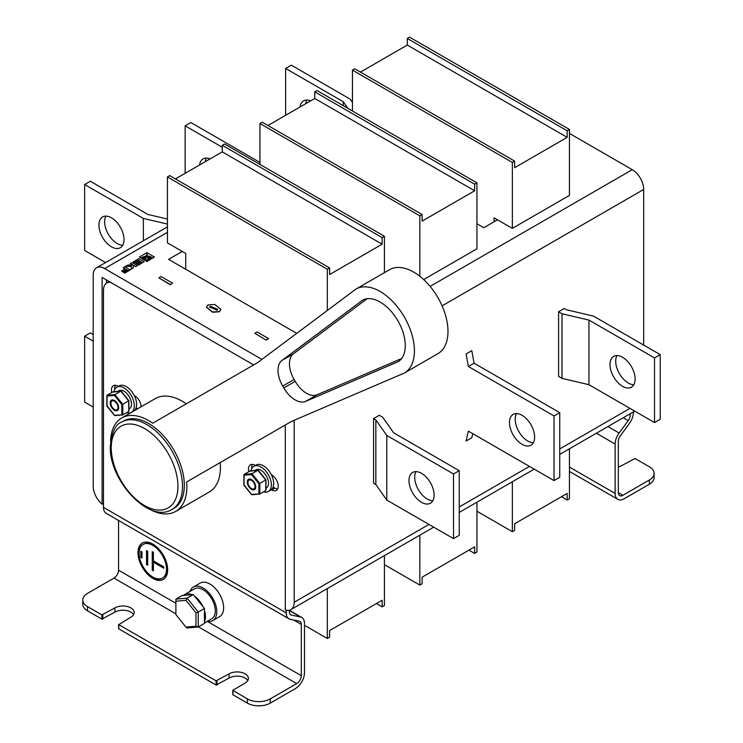 <?xml version="1.0" encoding="UTF-8"?>
<svg xmlns="http://www.w3.org/2000/svg" width="743" height="743" viewBox="0 0 743 743"><rect width="100%" height="100%" fill="white"/><g stroke="black" fill="none" stroke-linecap="round" stroke-linejoin="round"><path stroke-width="1.11" d="M206.424 158.083A17.767 10.253 -120 0 0 205.263 161.695M210.13 158.881A17.767 10.253 -120 0 0 203.09 158.918A17.767 10.253 -120 0 0 199.551 164.992M222.259 147.263L185.137 125.836L185.137 173.314M259.948 162.429L190.849 122.539L185.137 125.836M516.496 413.591A17.767 10.253 -120 0 0 527.762 441.017A17.767 10.253 -120 0 0 533.316 442.726M522.05 415.3A17.767 10.253 -120 0 0 513.162 414.418A17.767 10.253 -120 0 0 510.441 428.655A17.767 10.253 -120 0 0 522.05 444.314A17.767 10.253 -120 0 0 530.929 445.196A17.767 10.253 -120 0 0 533.66 430.959A17.767 10.253 -120 0 0 522.05 415.3M472.743 433.652L471.796 437.72L466.084 441.017L468.369 431.126L554.027 480.582L554.027 415.959L468.369 366.503L466.084 353.974L471.796 350.687L474.08 363.206L559.739 412.662L559.739 477.285L554.027 480.582M554.027 415.959L559.739 412.662M468.369 366.503L474.08 363.206M184.338 485.263A50.394 29.098 -120 0 0 162.346 434.544A50.394 29.098 -120 0 0 123.505 421.049L121.685 422.098A50.394 29.098 60 0 1 160.516 435.602A50.394 29.098 60 0 1 182.509 486.312A50.394 29.098 60 0 1 172.079 509.382L173.899 508.333A50.394 29.098 -120 0 0 184.338 485.263M204.436 622.987L211.709 618.789A17.284 9.975 -120 0 0 214.356 604.941A17.284 9.975 -120 0 0 203.071 589.71A17.284 9.975 -120 0 0 194.425 588.855L184.608 594.53A17.284 9.975 -120 0 0 183.4 595.449L182.054 595.57L175.887 599.127L187.078 598.134L193.245 594.567L183.4 595.449M185.936 600.316L175.887 601.208L175.887 614.61L185.936 627.111L195.985 626.219L195.985 612.817L185.936 600.316L187.078 598.134L198.27 612.056L204.436 608.498L203.09 606.817A17.284 9.975 -120 0 0 194.592 596.248L193.245 594.567M195.985 612.817L198.27 612.056L198.27 626.981L204.436 623.414L204.436 621.622A17.284 9.975 -120 0 0 204.436 610.291L204.436 608.498M207.325 621.324A19.383 11.191 -120 0 0 212.758 620.609A19.383 11.191 -120 0 0 215.73 605.081A19.383 11.191 -120 0 0 203.071 588.001A19.383 11.191 -120 0 0 193.375 587.035A19.383 11.191 -120 0 0 190.041 591.391M212.758 620.609L219.612 616.653A19.383 11.191 -120 0 0 222.584 601.124A19.383 11.191 -120 0 0 209.925 584.044A19.383 11.191 -120 0 0 200.229 583.079L193.375 587.035M191.898 594.688A17.284 9.975 -120 0 0 184.608 594.53M203.09 606.817L194.592 596.248M204.436 621.622L204.436 610.291M195.985 626.219L198.27 626.981L187.078 627.974L185.936 627.111M175.887 601.208L175.887 599.127M494.067 221.776L494.067 217.82L512.345 228.37L512.345 162.429L514.63 161.11L354.736 68.802L352.451 70.121L352.451 110.995M512.345 162.429L352.451 70.121M512.345 228.37L569.444 195.4L569.444 129.458L409.551 37.15L407.275 38.469L567.16 130.777L569.444 129.458M514.63 161.11L514.63 167.704L567.16 137.371L567.16 130.777M567.16 137.371L407.275 45.063L360.448 72.099M407.275 45.063L407.275 38.469M561.448 496.733L567.16 500.03L569.444 498.711L569.444 448.791M476.941 511.24L512.345 531.682L514.63 530.363L514.63 523.769L567.16 493.436L567.16 500.03M512.345 531.682L512.345 481.761M327.329 310.481L327.329 269.245L329.613 267.926L169.72 175.617L167.435 176.936L167.435 242.877L185.713 253.428L185.713 269.245M327.329 269.245L167.435 176.936M329.613 267.926L329.613 274.52L382.143 244.196L382.143 237.602L384.428 236.283L224.544 143.966L222.259 145.284L382.143 237.602M384.428 272.644L384.428 236.283M382.143 244.196L222.259 151.878L175.432 178.914M222.259 151.878L222.259 145.284M376.432 603.557L382.143 606.855L384.428 605.536L384.428 555.606M304.481 625.309L327.329 638.497L329.613 637.178L329.613 630.584L382.143 600.26L382.143 606.855M327.329 638.497L327.329 588.577M419.832 215.841L422.117 214.523L262.223 122.205L422.117 214.523L422.117 221.117L474.656 190.784L474.656 184.19L476.941 182.871L317.047 90.562L314.763 91.881L317.047 90.562L476.941 182.871L476.941 248.812L476.941 182.871L474.656 184.19L314.763 91.881L314.763 98.475L267.935 125.502L314.763 98.475L314.763 91.881L474.656 184.19L474.656 190.784L314.763 98.475L474.656 190.784L422.117 221.117L422.117 214.523L419.832 215.841L259.948 123.524L262.223 122.205L259.948 123.524L259.948 164.407L259.948 123.524L419.832 215.841L419.832 276.266L419.832 215.841M423.677 279.554L476.941 248.812L423.677 279.554M474.656 553.442L476.941 552.123L476.941 502.194L476.941 552.123L474.656 553.442L468.944 550.145L474.656 553.442L474.656 546.848L422.117 577.181L422.117 583.775L419.832 585.094L419.832 535.164L419.832 585.094L422.117 583.775L422.117 577.181L474.656 546.848L474.656 553.442M384.428 564.652L419.832 585.094L384.428 564.652M217.114 310.193L217.634 309.32L210.26 306.237L209.749 307.119L217.114 310.193M209.758 307.249L210.26 306.506L217.625 309.45M206.517 307.24L212.572 312.246L219.399 311.781L220.857 309.459M207.975 304.918L206.517 307.11L212.572 311.986L219.399 311.512L220.866 309.329L214.801 304.454L207.975 304.918M633.816 384.707A17.767 10.253 60 0 1 615.696 361.237A17.767 10.253 60 0 1 616.996 355.563M609.984 364.525A17.767 10.253 -120 0 0 617.739 382.413A17.767 10.253 -120 0 0 631.439 387.168A17.767 10.253 -120 0 0 635.116 379.032A17.767 10.253 -120 0 0 627.361 361.154A17.767 10.253 -120 0 0 613.672 356.399A17.767 10.253 -120 0 0 609.984 364.525M415.987 471.61A17.767 10.253 -120 0 0 414.696 477.285A17.767 10.253 -120 0 0 432.816 500.754M434.107 495.089A17.767 10.253 60 0 1 430.429 503.215A17.767 10.253 60 0 1 416.739 498.46A17.767 10.253 60 0 1 408.984 480.582A17.767 10.253 60 0 1 412.662 472.446A17.767 10.253 60 0 1 426.352 477.201A17.767 10.253 60 0 1 434.107 495.089M122.744 245.246A17.767 10.253 60 0 1 104.624 221.776A17.767 10.253 60 0 1 105.915 216.111M98.912 225.073A17.767 10.253 -120 0 0 106.667 242.952A17.767 10.253 -120 0 0 120.357 247.707A17.767 10.253 -120 0 0 124.035 239.58A17.767 10.253 -120 0 0 116.279 221.702A17.767 10.253 -120 0 0 102.59 216.937A17.767 10.253 -120 0 0 98.912 225.073M117.988 407.387A5.006 2.888 60 0 1 116.948 409.681A5.006 2.888 60 0 1 113.085 408.344A5.006 2.888 60 0 1 110.902 403.3A5.006 2.888 60 0 1 111.942 401.006A5.006 2.888 60 0 1 115.797 402.353A5.006 2.888 60 0 1 117.988 407.387M117.608 391.394L118.787 390.716A10.495 6.065 60 0 1 126.877 393.53A10.495 6.065 60 0 1 131.465 404.09A10.495 6.065 60 0 1 129.282 408.901L128.911 409.114M113.948 391.719A14.535 8.396 60 0 1 116.772 387.214A14.535 8.396 60 0 1 124.035 387.939A14.535 8.396 60 0 1 133.536 400.746A14.535 8.396 60 0 1 131.307 412.393A14.535 8.396 60 0 1 126.486 412.746M116.772 387.214L119.056 385.896A14.535 8.396 60 0 1 126.319 386.62A14.535 8.396 60 0 1 134.279 395.564A14.535 8.396 60 0 1 134.279 410.6A14.535 8.396 60 0 1 133.591 411.074L131.307 412.393M255.035 486.516A5.006 2.888 60 0 1 253.995 488.801A5.006 2.888 60 0 1 250.14 487.464A5.006 2.888 60 0 1 247.948 482.421A5.006 2.888 60 0 1 248.989 480.136A5.006 2.888 60 0 1 252.843 481.473A5.006 2.888 60 0 1 255.035 486.516M254.663 470.514L255.833 469.836A10.495 6.065 60 0 1 263.923 472.65A10.495 6.065 60 0 1 268.511 483.219A10.495 6.065 60 0 1 266.338 488.021L265.957 488.244M250.995 470.848A14.535 8.396 60 0 1 253.818 466.344A14.535 8.396 60 0 1 261.09 467.059A14.535 8.396 60 0 1 270.582 479.867A14.535 8.396 60 0 1 268.353 491.522A14.535 8.396 60 0 1 263.533 491.866M253.818 466.344L256.103 465.025A14.535 8.396 60 0 1 263.366 465.74A14.535 8.396 60 0 1 271.325 474.684A14.535 8.396 60 0 1 271.325 489.721A14.535 8.396 60 0 1 270.638 490.204L268.353 491.522M152.817 544.08A20.999 12.12 -120 0 0 142.322 543.04A20.999 12.12 -120 0 0 139.099 559.86A20.999 12.12 -120 0 0 152.817 578.37A20.999 12.12 -120 0 0 163.311 579.41A20.999 12.12 -120 0 0 166.534 562.581A20.999 12.12 -120 0 0 152.817 544.08M142.554 542.91A20.999 12.12 -120 0 0 139.619 559.804A20.999 12.12 -120 0 0 153.272 578.1A20.999 12.12 -120 0 0 163.544 579.271M162.736 577.868A19.383 11.191 -120 0 0 162.968 577.748A19.383 11.191 -120 0 0 165.94 562.21A19.383 11.191 -120 0 0 153.272 545.13A19.383 11.191 -120 0 0 143.585 544.173A19.383 11.191 -120 0 0 143.362 544.313M152.817 577.051A19.383 11.191 -120 0 0 162.503 578.008A19.383 11.191 -120 0 0 165.475 562.479A19.383 11.191 -120 0 0 152.817 545.399A19.383 11.191 -120 0 0 143.13 544.433A19.383 11.191 -120 0 0 140.158 559.971A19.383 11.191 -120 0 0 152.817 577.051M247.8 680.569A11.303 6.529 0 0 0 245.097 678.062A11.303 6.529 0 0 0 229.104 678.062L216.092 685.055L216.092 680.829L229.104 673.845A11.303 6.529 180 0 1 245.097 673.845A11.303 6.529 180 0 1 248.403 678.461A11.303 6.529 180 0 1 245.097 683.077L232.8 690.331L247.382 698.903A16.151 9.325 0 0 0 270.22 698.903L296.717 683.597L198.455 626.869M133.591 614.628A11.303 6.529 0 0 0 130.889 612.13A11.303 6.529 0 0 0 114.905 612.13L101.884 619.114L101.884 614.898L114.905 607.904A11.303 6.529 180 0 1 130.889 607.904A11.303 6.529 180 0 1 134.204 612.52A11.303 6.529 180 0 1 130.889 617.136L118.787 624.649L216.092 680.829M133.294 261.824L134.52 262.53L138.467 260.254L139.322 260.747L135.532 262.929L136.74 263.626L140.52 261.434L141.3 261.889L137.418 264.127L138.616 265.075L144.096 261.647L138.848 258.62L133.294 261.824L134.52 262.799L138.467 260.514L139.322 261.007M135.532 262.929L136.74 263.886L140.52 261.703L141.3 262.149M130.424 263.477L132.904 264.907L127.675 265.065L125.548 266.3L131.539 266.133L130.935 269.245L133.006 268.047L133.489 265.251L135.672 266.514L137.306 265.567L132.059 262.539L130.424 263.746L132.904 265.177M130.935 269.245L133.006 268.316L133.489 265.511L135.672 266.774L137.306 265.567M125.548 266.3L131.539 266.403M123.236 267.629L125.316 268.827L121.648 270.944L122.846 271.641L126.514 269.523L127.294 269.969L123.533 272.402L124.731 273.09L130.109 269.988L124.861 266.691L123.236 267.898L125.316 269.096M121.648 270.944L122.846 271.91L126.514 269.783L127.294 270.238M170.286 284.745L172.571 283.157L161.157 276.572L158.872 277.891L170.286 284.745L172.571 283.157M266.226 340.127L268.511 338.548L257.087 331.954L254.803 333.273L266.226 340.127L254.803 333.273M261.907 359.398L104.624 268.585A16.151 9.325 -120 0 0 96.544 267.786A16.151 9.325 -120 0 0 93.2 275.179L93.2 486.182A16.151 9.325 -120 0 0 102.107 504.191L103.481 503.401M569.444 133.415L632.256 169.683A16.151 9.325 60 0 1 643.679 189.465L643.679 345.077M182.286 251.45L168.577 259.363L296.736 333.356M476.941 223.754L483.786 227.711L497.494 219.798M139.415 256.994L146.91 261.582L154.395 256.994L146.91 252.666L139.415 256.994L146.91 261.322L154.395 256.994M558.597 311.781L564.308 308.484L566.575 309.794L593.508 316.109L660.239 354.643L660.239 419.256L654.527 422.553L588.958 384.698L562.024 378.373L558.597 376.395L558.597 311.781L562.024 313.76L562.024 378.373M285.293 424.987L285.293 609.957A16.151 9.325 -120 0 0 290.857 609.631A16.151 9.325 -120 0 0 294.209 602.229L294.209 420.278M459.239 470.69L453.527 473.988L453.527 538.601L459.239 535.304L459.239 470.69L393.66 432.825L382.719 417.278L379.292 415.3L373.58 418.597L373.58 483.219L375.847 484.529L375.847 419.906L373.58 418.597M628.987 414.408L630.203 415.114L630.203 413.712M622.894 495.284A6.464 3.734 -60 0 1 619.662 495.609A6.464 3.734 -60 0 1 618.325 492.646L622.894 495.284L649.391 479.987A16.151 9.325 0 0 0 654.119 473.393A16.151 9.325 0 0 0 649.391 466.799L634.996 458.496L621.984 465.48A11.303 6.529 0 0 1 618.325 466.892M654.119 473.393L654.119 477.619A16.151 9.325 180 0 1 649.391 484.204L649.391 479.987M607.932 426.566L619.114 433.03A12.919 7.458 120 0 0 615.13 444.045L615.13 493.436A12.919 7.458 120 0 0 617.804 499.352A12.919 7.458 120 0 0 624.269 498.711L649.391 484.204M633.398 411.863L633.398 412.43A12.919 7.458 120 0 1 629.414 423.454L620.321 435.853A6.464 3.734 -60 0 0 618.325 441.37L618.325 492.646M630.203 415.114A6.464 3.734 -60 0 1 628.207 420.622L623.219 417.742M619.114 433.03L628.207 420.622M289.408 610.207L289.408 611.87A6.464 3.734 -60 0 0 290.745 614.823A6.464 3.734 -60 0 0 291.405 615.074L300.497 616.987L289.408 610.588M232.986 690.591L232.986 694.807L247.382 703.119L247.382 698.903M118.787 624.649L118.787 628.875L216.092 685.055M175.887 613.839L113.985 578.1L87.488 593.397A16.151 9.325 0 0 0 82.761 599.991A16.151 9.325 0 0 0 87.488 606.585L101.884 614.898M87.488 606.585L87.488 610.811L101.884 619.114M87.488 610.811A16.151 9.325 180 0 1 82.761 604.217L82.761 599.991M270.22 698.903L270.22 703.119L295.352 688.612A12.919 7.458 120 0 0 304.481 672.786L304.481 623.396A12.919 7.458 120 0 0 301.807 617.479A12.919 7.458 120 0 0 300.497 616.987M270.22 703.119A16.151 9.325 180 0 1 247.382 703.119M232.986 694.807L232.986 694.287M118.787 628.875L118.787 628.346M286.213 612.882A12.919 7.458 120 0 0 288.888 618.798L106.156 513.292A12.919 7.458 -60 0 1 103.481 507.376L286.213 612.882L286.213 610.198M288.888 618.798A12.919 7.458 120 0 0 290.197 619.29L299.29 621.204A6.464 3.734 -60 0 1 299.949 621.454A6.464 3.734 -60 0 1 301.286 624.408L293.699 620.024M207.223 621.38L301.286 675.693L301.286 624.408M301.286 675.693A6.464 3.734 -60 0 1 296.717 683.597M113.985 578.1A6.464 3.734 120 0 0 118.555 570.187L175.887 603.288M118.555 520.453L118.555 570.187M110.428 282.229A16.151 9.325 -120 0 0 106.825 282.953A16.151 9.325 -120 0 0 103.481 290.346L103.481 507.376M118.295 386.332L117.988 386.156A9.204 5.312 -120 0 0 113.382 385.701A9.204 5.312 -120 0 0 111.812 392.508M141.161 406.755A9.204 5.312 -120 0 0 134.659 395.787L134.279 395.564M255.341 465.462L255.035 465.285A9.204 5.312 -120 0 0 250.428 464.821A9.204 5.312 -120 0 0 248.859 471.638M271.325 489.721L271.706 489.943A9.204 5.312 -120 0 0 276.312 490.399A9.204 5.312 -120 0 0 277.724 483.024A9.204 5.312 -120 0 0 271.706 474.907L271.325 474.684M115.267 385.273A9.204 5.312 -120 0 0 114.756 389.341M136.053 407.926L137.585 408.817M273.099 487.055L274.901 488.095A9.204 5.312 -120 0 0 277.622 488.978M252.314 464.403A9.204 5.312 -120 0 0 251.803 468.461M140.826 557.334L141.969 557.993L141.969 551.928L140.826 551.269L140.826 557.334L141.969 557.464M146.538 564.587L147.681 565.247L147.681 551.269L146.538 550.609L146.538 564.587L147.681 564.717M153.392 562.21L153.392 570.782L152.25 570.122L152.25 551.659L153.392 552.318L153.392 560.891L163.785 566.89L163.785 568.209L153.392 562.21L163.785 567.68M152.705 551.928L152.705 569.862L153.392 570.252M146.993 550.869L146.993 564.318M141.281 551.529L141.281 557.064M258.917 483.804L259.827 483.498L251.951 473.7L257.886 470.273L265.771 480.071L265.771 490.575L259.827 494.011L259.827 483.498L265.771 479.848L258.341 470.616L250.01 470.969L250.92 471.276L250.01 470.969L244.066 474.406L244.066 475.232L251.496 474.573L258.917 483.804L258.917 493.705L259.827 494.011L251.496 494.364L259.428 494.049M251.496 494.364L244.066 484.91M244.066 485.133L244.066 474.406L251.951 473.7L251.496 474.573M265.771 489.748L265.771 490.575L265.771 489.748M121.871 404.684L122.781 404.378L114.905 394.57L120.84 391.143L128.715 400.951L128.715 411.455L122.781 414.882L122.781 404.378L128.715 400.728L121.295 391.487L112.955 391.849L113.874 392.155L112.955 391.849L107.02 395.276L107.02 396.112L114.441 395.443L121.871 404.684L121.871 414.575L122.781 414.882L114.441 415.244L122.381 414.919M114.441 415.244L107.02 405.78M107.02 406.003L107.02 395.276L114.905 394.57L114.441 395.443M128.715 410.619L128.715 411.455L128.715 410.619M106.453 279.935L106.453 283.194M253.66 364.924L102.107 277.427L102.107 504.191M562.024 313.76L588.958 320.075L588.958 384.698M588.958 320.075L654.527 357.931L654.527 422.553M654.527 357.931L660.239 354.643M453.527 473.988L386.797 435.454L386.797 500.076L375.847 484.529M453.527 538.601L386.797 500.076M386.797 435.454L375.847 419.906M305.763 103.667A17.767 10.253 60 0 1 306.924 100.054M352.451 102.441L350.083 99.088L291.349 65.17L285.637 68.467L285.637 115.286M300.051 106.964A17.767 10.253 60 0 1 303.599 100.89A17.767 10.253 60 0 1 310.63 100.862M285.637 68.467L343.22 101.717L343.22 105.673M343.22 101.717L347.91 108.376M167.435 224.08L143.371 218.433L84.637 184.524L90.349 181.227L147.922 214.467L167.435 219.046M84.637 184.524L84.637 250.456L105.599 262.558M143.371 218.433L143.371 240.76M93.2 341.121L84.637 336.18L90.349 332.883L93.2 334.526M93.2 407.062L84.637 402.112L84.637 336.18M266.226 339.867L268.511 338.548M158.872 277.891L170.286 284.476M123.533 272.142L124.731 273.09M124.731 272.83L130.109 269.728M137.418 264.127L138.616 265.075M138.616 264.814L144.096 261.647M148.043 259.381L146.919 253.549L145.786 259.381L146.919 260.031L148.033 259.372M148.033 259.641L146.919 253.549L145.786 259.641M146.39 255.499L143.808 258.239L144.969 258.908L146.529 255.499L143.808 258.499M145.944 255.908L142.108 257.254L143.13 257.84L145.944 255.908M150.708 257.83L151.73 257.245L147.894 255.908L150.708 257.83M147.448 255.499L148.851 258.898L150.012 258.23L147.309 255.759M145.953 256.168L142.108 257.515M151.73 257.505L147.894 256.168M150.012 258.499L147.448 255.759M405.279 345.56A35.534 20.516 -120 0 0 389.899 309.942A35.534 20.516 -120 0 0 362.593 300.172L281.959 360.457A22.615 13.058 -120 0 0 282.711 386.081L283.78 387.939A22.615 13.058 -120 0 0 305.596 401.396L398.127 361.711A35.534 20.516 -120 0 0 405.279 345.56M389.508 269.709L355.925 289.092L389.508 269.709A48.453 27.974 60 0 1 426.844 282.693A48.453 27.974 60 0 1 447.992 331.452A48.453 27.974 60 0 1 437.961 353.631L404.378 373.023A48.453 27.974 -120 0 0 414.418 350.835A48.453 27.974 -120 0 0 393.27 302.076A48.453 27.974 -120 0 0 355.925 289.092L257.403 362.76L152.724 423.204A53.942 31.141 -120 0 0 121.731 417.965A53.942 31.141 -120 0 0 110.577 441.537M149.687 509.289A53.942 31.141 -120 0 0 175.682 511.407A53.942 31.141 -120 0 0 186.855 486.711A53.942 31.141 -120 0 0 186.642 481.956L291.321 421.513L404.378 373.023M175.682 511.407L209.257 492.024A53.942 31.141 -120 0 0 220.43 467.328A53.942 31.141 -120 0 0 220.216 462.564L186.642 481.956M186.298 403.82A53.942 31.141 -120 0 0 155.306 398.582L121.731 417.965M367.126 298.732L293.383 353.872A22.615 13.058 -120 0 0 294.126 379.487L295.203 381.345A22.615 13.058 -120 0 0 317.02 394.802L401.638 358.507M177.939 486.312A47.162 27.231 -120 0 0 144.597 428.553A47.162 27.231 -120 0 0 111.246 447.806A47.162 27.231 -120 0 0 144.597 505.565A47.162 27.231 -120 0 0 177.939 486.312M114.441 400.468A5.972 3.446 -120 0 0 110.215 402.901A5.972 3.446 -120 0 0 114.441 410.22A5.972 3.446 -120 0 0 118.666 407.786A5.972 3.446 -120 0 0 114.441 400.468A5.331 3.074 60 0 0 112.239 400.468L114.58 400.765C119.168 403.468 118.871 410.842 117.561 409.699A5.331 3.074 60 0 1 116.168 409.913M111.348 401.573A5.331 3.074 60 0 1 112.239 400.468M251.496 479.588A5.972 3.446 -120 0 0 247.27 482.031A5.972 3.446 -120 0 0 251.496 489.349A5.972 3.446 -120 0 0 255.722 486.906A5.972 3.446 -120 0 0 251.496 479.588A5.331 3.074 60 0 0 249.286 479.588L251.626 479.885C256.224 482.588 255.926 489.971 254.617 488.82A5.331 3.074 60 0 1 253.214 489.033M248.403 480.693A5.331 3.074 60 0 1 249.286 479.588M430.123 286.389L632.256 169.683M167.435 232.327L104.624 268.585M294.209 602.229L428.971 524.428M459.239 506.958L529.471 466.4M559.739 448.93L629.98 408.381M643.679 189.465L442.094 305.847M615.13 444.045L596.388 433.234M569.444 467.068L615.13 493.436M290.207 614.387L291.405 615.074M114.905 607.904L114.905 612.13M102.794 614.898L102.794 619.114M229.104 673.845L229.104 678.062M217.002 680.829L217.002 685.055M271.706 489.943L274.901 488.095M255.713 486.637A5.331 3.074 60 0 1 254.617 488.82M118.666 407.508A5.331 3.074 60 0 1 117.561 409.699M293.383 353.872L281.959 360.457M294.126 379.487L282.711 386.081M317.02 394.802L305.596 401.396M295.203 381.345L283.78 387.939M121.685 422.098C115.667 423.928 111.877 432.064 110.298 446.487C109.017 480.452 149.306 524.196 172.079 509.382M116.948 409.681L118.211 408.956M253.995 488.801L255.258 488.077M162.968 577.748L162.503 578.008M617.804 499.352L569.444 471.433M289.408 610.328L301.807 617.479M232.8 694.547L232.8 690.331M118.592 628.606L118.592 624.389M251.793 494.764L259.641 494.067M243.88 474.758L243.88 485.086L251.58 494.68M258.258 470.31L265.948 479.876L265.957 490.222M250.196 470.913L258.044 470.217M248.989 480.136L250.252 479.402M114.747 415.643L122.595 414.938M106.834 405.984L114.533 415.551M106.834 395.629L106.834 405.957M121.211 391.18L128.901 400.756L128.911 411.102M113.14 391.793L120.998 391.087M111.942 401.006L113.205 400.282M109.258 281.551L106.825 282.953M290.857 609.631L433.698 527.159M459.239 512.419L534.208 469.13M559.739 454.391L634.708 411.111M96.544 267.786L167.435 226.866"/></g></svg>
